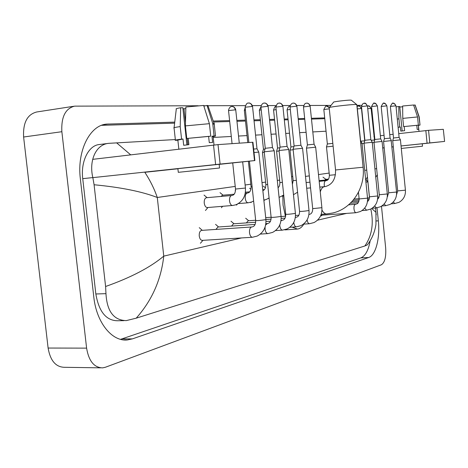 <?xml version="1.0" encoding="UTF-8"?>
<svg xmlns="http://www.w3.org/2000/svg" width="468" height="468" viewBox="0 0 468 468"><rect width="100%" height="100%" fill="white"/><g stroke="black" fill="none" stroke-linecap="round" stroke-linejoin="round"><path stroke-width="0.7" d="M381.484 206.212L385.655 247.824C386.223 256.909 384.801 262.566 381.385 264.777L105.47 367.228L102.662 367.871C94.156 367.678 88.803 361.097 86.603 348.133L61.864 131.707C61.127 116.977 65.391 108.453 74.652 106.137L198.262 105.756M371.656 113.882L372.879 120.317L374.488 136.381M203.75 105.739L204.949 105.739M207.968 105.727L245.279 105.633M252.357 105.616L261.085 105.592M267.971 105.575L276.032 105.552M282.736 105.534L290.195 105.516M296.73 105.499L303.633 105.481M310.003 105.464L330.993 105.411M356.926 105.341L361.635 105.329M100.538 367.836L64.502 367.304C55.78 367.111 50.31 360.688 48.11 348.046L23.611 137.013C22.914 122.645 27.32 114.297 36.826 111.963L73.774 106.271M174.745 122.125L106.64 124.102C89.897 125.178 76.816 150.895 80.356 178.852L93.799 297.016C96.449 322.774 112.25 341.903 127.553 339.926L132.391 338.879L368.685 257.499C375.804 255.329 380.186 237.949 378.325 220.82L377.021 207.833M324.687 117.907L311.401 118.281M304.674 118.468L298.169 118.656M288.013 118.942L284.228 119.047M274.535 119.317L269.51 119.457M260.343 119.714L253.948 119.896M245.39 120.136L236.855 120.375M229.601 120.58L213.256 121.042M363.18 123.277L362.928 122.908M120.586 339.335L360.863 257.874C365.356 255.996 368.456 250.286 370.182 240.739M324.769 118.697L311.483 119.088M304.762 119.287L298.256 119.48M288.101 119.785L284.316 119.896M274.622 120.182L269.603 120.334M260.436 120.604L254.048 120.797M245.484 121.048L236.954 121.306M229.7 121.516L213.589 121.996M174.623 123.154L101.574 125.325M108.26 143.401L99.409 144.53C88.709 145.255 80.543 161.372 82.737 178.659L95.841 293.98C98.871 311.501 105.979 320.422 117.17 320.75L123.997 320.65M144.7 172.107C150.041 180.198 154.241 188.657 157.289 197.484C141.95 191.552 120.884 187.311 94.086 184.755L92.834 177.583C88.727 160.495 96.022 144.273 108.857 143.325L175.336 139.558M213.209 137.457L231.291 136.457M238.522 136.053L247.022 135.585M255.557 135.112L261.928 134.761M271.06 134.252L276.067 133.977M285.726 133.438L289.499 133.228M299.625 132.666L306.107 132.309M312.805 131.935L326.05 131.204M368.971 242.623L367.31 244.881L364.87 245.969C371.844 235.86 373.868 223.774 370.948 209.699M94.086 184.755L105.598 286.498C130.888 277.553 150.275 267.433 163.759 256.131C161.103 279.823 151.919 300.509 136.206 318.176L364.87 245.969M136.206 318.176L126.249 320.615C113.724 320.299 106.967 311.314 105.967 293.658L105.598 286.498M116.585 142.816L130.695 154.849M371.738 208.506L375.956 212.337L376.208 214.789M92.693 159.348L218.012 144.612L220.1 164.081L92.845 177.629M219.17 164.379L254.873 160.571L254.498 160.606L252.562 142.266L218.012 144.612M252.562 142.266L252.936 142.272M254.498 160.606L220.1 164.081M177.91 168.767L144.823 172.294M186.89 144.893L182.848 107.728L180.683 107.739L180.209 126.582L181.578 139.113L183.006 139.037L177.852 140.072L178.846 149.157M212.01 136.674L213.08 136.258L211.969 136.252L212.636 142.447L209.284 142.658L208.611 136.428L186.773 138.469L185.41 125.898L185.866 106.996L203.656 105.446L209.395 123.675L210.74 136.165L208.611 136.428M219.164 164.315L177.899 168.65L178.296 172.329L216.62 168.316L219.556 167.994L219.164 164.303M177.869 140.23L175.418 140.33C174.336 140.219 176.389 139.809 181.578 139.113M213.127 136.662L215.508 135.989L214.087 135.989L212.753 123.57L207.037 105.44L203.861 106.101M211.969 136.252L214.087 135.989M180.209 126.582C175.073 127.331 173.02 127.811 174.043 128.021M212.829 124.277C214.379 123.962 214.835 123.745 214.18 123.634L212.753 123.57M180.683 107.739C176.98 108.365 175.518 108.804 176.29 109.067L174.084 127.7M207.26 106.137L207.903 105.54L207.037 105.44M185.486 122.593L183.977 108.722L182.97 108.863M183.977 108.722L185.825 108.623M183.006 139.037L183.69 145.285L188.879 144.659L188.2 138.393M210.74 136.165L186.773 138.469M209.395 123.675L185.41 125.898M187.896 144.77L187.212 138.446M329.285 107.541L333.567 102.211C332.303 101.837 347.04 100.017 350.608 100.111L351.404 100.246M356.803 104.733L355.668 104.504C350.158 104.422 327.068 107.231 329.133 107.722M303.82 224.119C302.03 227.12 299.912 228.77 297.472 229.063L292.073 227.138M285.427 216.204L283.041 205.095L282.83 196.08M291.599 176.74L292.734 176.454M252.357 237.264L202.346 240.371C200.737 240.277 199.701 238.809 199.245 235.966C199.093 232.766 199.883 230.905 201.603 230.385L251.954 226.968M254.019 152.533L258.786 152.094M253.656 149.076L257.002 148.789M264.227 151.813L274.189 150.749L281.057 216.257M264.145 103.077L264.578 103.054C266.315 103.241 267.357 104.323 267.708 106.294L260.928 107.137L265.257 148.292L272.452 147.537L274.189 150.749M215.941 229.408L217.953 227.015L255.083 224.435M280.069 147.098L275.88 107.061L282.894 106.265L287.071 146.361L280.069 147.116L279.063 150.509L288.762 149.491L295.402 213.25M288.762 149.491L287.077 146.373M231.572 226.067L233.456 223.815L255.692 222.247M289.85 227.284L296.373 226.851L300.982 225.652C306.727 222.475 309.401 217.409 309.003 210.465L308.529 210.594C304.03 211.279 301.047 211.536 299.567 211.372L293.114 149.31L295.63 148.994L302.574 148.309L308.997 210.395M293.103 103.135L293.524 103.106C295.191 103.288 296.191 104.317 296.525 106.183L290.043 106.985L294.097 145.975L300.924 145.255L302.568 148.297M246.408 222.903L248.175 220.785L255.663 220.247M306.47 103.159L306.879 103.135C308.517 103.311 309.5 104.311 309.822 106.131L303.48 106.915L307.406 144.904L306.446 148.14L315.672 147.18M307.406 144.916L314.075 144.208M360.693 143.284L361.992 143.167L367.526 198.104M357.061 105.996L360.535 140.476L361.992 143.167M364.174 103.276L366.128 103.832L367.222 105.908L361.501 106.605L364.888 140.283L364.022 143.155L372.259 142.29M364.888 140.289L370.837 139.657M387.311 193.945L379.261 194.752L374.002 142.295L382.069 141.441M374.008 142.29L374.85 139.487L380.677 138.867M385.843 205.639L390.002 204.475C394.682 201.737 396.87 197.595 396.566 192.038L388.674 192.787L383.555 141.471L391.178 140.646L396.56 192.003M383.555 141.465L384.386 138.721L390.096 138.113M392.898 103.329L392.804 103.34C392.833 102.393 392.02 103.422 390.376 106.429L395.975 105.809L399.105 137.393L393.512 137.99L392.693 140.669L400.438 139.85L405.417 190.143M232.83 205.452L207.353 207.558C205.744 207.447 204.703 205.949 204.235 203.065C204.083 199.982 204.826 198.198 206.464 197.707L231.83 195.495M221.013 196.437L222.499 195.238L234.082 194.22M267.673 184.509L265.853 184.597L262.472 152.527L264.28 152.299M261.214 109.84L259.342 110.226L263.449 149.198L265.058 148.994M282.397 182.385L279.858 182.543L276.588 151.293L279.109 150.983M276.588 151.281L277.536 148.058L279.876 147.765M296.343 180.367L293.167 180.589L289.996 150.117L293.161 149.737M290.295 109.395L287.077 109.921L290.926 146.952L293.916 146.601M335.433 174.734L329.384 175.272L326.483 146.917L333.117 146.18M329.302 108.828L323.833 109.524L327.36 143.974L332.83 143.378M324.716 180.121L325.617 179.361L328.448 179.098M360.904 141.16L364.736 140.798M362.045 143.694L364.057 143.483M371.188 140.301L374.277 140.008M372.306 142.787L374.037 142.605M373.92 136.445L374.54 136.375M380.361 135.714L384.047 135.305M389.75 134.661L393.143 134.275M398.736 133.649L428.559 130.32L429.794 142.921L401.041 145.963M422.271 143.793L444.594 141.43L443.313 129.32L428.559 130.32M443.313 129.32L444.594 141.43M444.489 141.435L429.794 142.921M393.301 146.782L392.079 146.911M384.181 147.748L382.713 147.906M393.307 146.864L392.085 146.993M384.187 147.829L382.719 147.982M402.147 130.958L399.73 106.499L398.795 106.505L398.935 118.843L399.748 127.056L400.362 127.021L398.104 127.302M418.386 125.301L418.626 129.332L417.181 129.42L416.783 125.33L403.597 126.606L402.784 118.381L402.638 106.02L413.595 105.002L417.544 116.959L418.351 125.149L416.783 125.33M401.287 148.438L422.505 146.203L422.265 143.764L401.047 145.981M399.748 127.056L398.098 127.255M418.398 125.412L420.018 125.079L418.989 116.912L415.052 105.002L413.648 105.177M418.228 125.254L419.79 125.073M398.935 118.843L397.291 119.053M398.795 106.505L396.086 106.909M399.783 107.043L402.644 106.78M400.362 127.021L400.766 131.116L404.615 130.683L404.206 126.576M418.351 125.149L403.597 126.606M417.544 116.959L402.784 118.381M235.223 186.41L157.289 197.484L163.759 256.131L241.617 237.931M346.636 213.385L317.491 220.194M367.883 181.935L369.457 197.531M329.162 173.061L318.492 174.576M309.313 175.88L305.481 176.424M279.601 180.104L277.302 180.432M265.59 182.093L262.004 182.602M250.813 184.193L245.127 185M61.864 131.707L23.611 137.013M86.603 348.133L48.11 348.046M360.863 257.874L368.685 257.499M376.272 220.96L378.325 220.82M121.984 338.914L132.391 338.879M103.843 124.611L108.283 123.991M82.737 178.659L92.834 177.583M95.841 293.98L105.967 293.658M215.625 164.543L213.531 145.057M321.972 210.038C323.423 212.753 325.008 214.051 326.74 213.934L332.777 212.987C351.76 208.751 365.531 188.025 363.104 167.17L363.098 167.123M329.191 107.745L335.544 169.978L362.01 167.345L363.104 167.17L356.791 104.58M324.605 186.673L324.26 186.709C322.528 187.071 321.2 188.809 320.276 191.915M248.859 142.518L245.121 107.225L252.533 106.452M248.426 103.048L248.865 103.018C250.637 103.217 251.702 104.329 252.059 106.359M249.397 161.162L255.692 220.522C257.119 220.738 260.319 220.469 265.292 219.703L265.9 219.533C266.345 227.161 263.449 232.672 257.213 236.059L252.468 237.258C250.947 237.147 249.959 235.632 249.508 232.701C249.327 229.7 249.959 227.817 251.392 227.038L252.486 226.834M245.115 107.16C246.958 101.392 248.549 103.592 248.286 103.054L248.865 103.018C248.303 102.866 251.573 102.744 252.527 106.388L256.996 148.771L258.781 152.077L265.894 219.439M265.257 148.303L264.233 151.796L271.124 217.304C272.575 217.503 275.699 217.234 280.502 216.497L281.063 216.339C281.49 223.733 278.671 229.086 272.604 232.403L267.912 233.596C266.467 233.485 265.526 232.005 265.093 229.15L265.093 227.038M265.654 224.938L267.392 223.593M267.708 106.294L268.141 106.382M279.016 103.106L279.443 103.083C281.145 103.264 282.169 104.317 282.502 106.242M279.063 150.526L285.726 214.256C287.194 214.438 290.248 214.174 294.893 213.466L295.407 213.32C295.817 220.486 293.073 225.693 287.176 228.934L282.526 230.133C281.151 230.022 280.256 228.577 279.841 225.792L279.788 224.886M280.952 220.826L282.005 220.399M275.874 107.008C276.746 104.417 277.542 103.171 278.249 103.27L279.443 103.083C278.887 102.948 281.976 102.79 282.894 106.265L282.9 106.318M296.373 226.851C295.074 226.74 294.22 225.324 293.816 222.61L293.793 222.399M295.331 217.45L295.858 217.368M296.525 106.183L296.887 106.254M306.446 148.151L312.694 208.634L321.896 207.687M309.822 106.131L310.149 106.154L314.069 144.202L315.666 147.168L321.902 207.751C322.288 214.49 319.679 219.422 314.092 222.534L309.524 223.733C308.342 223.651 307.54 222.358 307.113 219.872M303.48 106.868C304.323 104.393 305.083 103.206 305.75 103.317L306.879 103.135C306.353 103.007 309.284 102.861 310.149 106.154L310.155 106.195M309.635 214.338L309.009 214.496M356.247 212.659L356.049 212.706C355.019 212.589 354.334 211.325 353.995 208.909C353.837 206.464 354.235 204.949 355.183 204.37L355.545 204.323M358.459 192.278L359.131 198.947L367.532 198.145C367.866 204.165 365.514 208.617 360.471 211.501L356.049 212.706L320.849 215.245M364.022 143.161L369.427 196.806L377.641 195.981M366.555 210.214L364.683 208.09M374.856 139.482L371.557 106.552L377.383 105.908M374.172 103.293L376.096 103.837L377.167 105.867M376.412 207.88L374.663 205.961M384.386 138.715L381.174 106.499L386.884 105.844L390.09 138.107L391.453 140.622M383.742 103.311L385.626 103.849L386.679 105.832M381.865 205.967L385.673 205.686L384.21 203.908M395.981 105.832L395.975 105.809C394.436 103.533 393.529 102.703 393.255 103.311L394.963 104.036L395.788 105.797M392.693 140.675L397.689 190.909L405.423 190.172C405.715 195.589 403.58 199.643 399.017 202.328L394.711 203.539L393.348 201.924M394.875 203.498L391.143 203.814M232.064 143.658L228.53 110.559L235.732 109.816M231.742 106.505L232.14 106.482C233.86 106.657 234.895 107.745 235.246 109.728M232.719 162.934L235.509 189.054L245.448 188.037C245.864 196.069 242.711 201.638 235.995 204.744L232.573 205.505C231.005 205.388 229.987 203.867 229.525 200.936C229.349 198.017 229.987 196.221 231.438 195.548L232.151 195.425M242.67 161.875L245.443 188.001M247.765 142.594L244.354 110.389L245.425 110.103M248.385 202.738L248.145 202.79C246.654 202.673 245.688 201.187 245.244 198.333C245.074 195.495 245.677 193.752 247.046 193.103L247.42 193.05M248.385 161.267L251.088 186.767L252.112 186.75M277.542 148.046L273.564 110.074L276.149 109.606M289.979 106.271L289.692 106.306C290.131 106.569 288.329 105.242 287.071 109.881M326.547 106.125L329.226 107.564M324.529 186.673L324.271 185.246C324.119 182.801 324.546 181.315 325.564 180.783L325.845 180.747M357.353 108.88L361.483 108.553M358.348 105.996L360.196 106.523L361.255 108.517M364.73 170.334L366.736 170.118M367.731 108.699L371.112 108.459M368.041 105.955L369.866 106.47L370.902 108.424M374.921 168.86L376.646 168.667M367.807 181.923L365.947 179.39M427.073 143.202L425.839 130.595M124.038 339.932L127.553 339.926M105.458 124.272L106.64 124.102M375.517 207.973L375.956 212.337L375.956 224.266C374.839 232.011 371.961 238.885 367.31 244.881M254.873 160.571L252.936 142.249M213.08 136.258L214.022 144.998M174.073 128.027L175.395 140.113M214.18 123.634L215.508 135.989M207.903 105.54L214.151 123.628M335.55 170.03C335.737 179.063 332.344 184.573 325.365 186.562L319.779 187.095M351.292 100.158L356.715 104.563M321.188 214.338L326.57 213.946M297.057 229.092L284.848 229.887M292.734 176.448L291.582 176.559M306.704 188.241L310.553 187.902M252.954 226.658C254.75 225.974 255.663 223.961 255.698 220.609M202.954 240.336L200.409 243.261M202.281 230.338L199.257 227.664M260.922 107.078C261.507 103.399 264.092 102.913 263.654 103.159L264.578 103.054C264.005 102.913 267.187 102.755 268.129 106.324L272.452 147.537M268.416 223.277C270.188 222.604 271.095 220.639 271.13 217.386M260.36 234.076L267.813 233.602M267.948 223.452L265.859 223.686M218.574 226.968L215.549 224.353M283.052 220.077C284.801 219.41 285.696 217.491 285.737 214.332M275.512 230.589L282.526 230.133M282.59 220.252L281.005 220.457M265.999 221.516L270.469 221.2M234.023 223.78L230.999 221.218M290.043 106.938C290.599 103.446 293.05 102.978 292.64 103.212L293.524 103.106C292.98 102.978 295.987 102.825 296.882 106.207L300.924 145.255M296.928 217.041C298.642 216.386 299.526 214.519 299.573 211.437M294.097 145.987L293.114 149.292M296.466 217.222L295.337 217.392M265.941 219.51L271.107 219.135M281.157 218.416L285.03 218.135M248.695 220.744L245.677 218.24M310.097 214.163C311.782 213.513 312.653 211.694 312.7 208.693M303.445 224.143L309.524 223.733M265.701 217.643L271.118 217.246M281.081 216.52L285.685 216.187M295.495 215.467L298.83 215.227M356.692 203.972C358.225 203.44 359.038 201.784 359.137 198.994M356.242 204.153L348.59 204.844M357.055 105.961L356.844 105.119M356.224 104.165L355.639 103.685M361.495 106.575C363.039 101.925 364.303 103.715 364.069 103.282L364.549 103.252C364.859 102.615 365.83 103.504 367.45 105.92L370.837 139.651L372.253 142.284L377.647 196.016C377.969 201.878 375.675 206.224 370.761 209.056L366.368 210.261L362.039 210.577M367.479 201.451C368.725 200.825 369.375 199.286 369.427 196.841M322.089 215.151L321.323 215.947M350.339 203.258L358.231 202.644M371.551 106.523C373.259 103.387 374.102 102.316 374.072 103.305L374.54 103.27C374.85 102.644 375.792 103.516 377.383 105.879L380.677 138.861L382.063 141.435L387.317 193.986C387.627 199.69 385.386 203.931 380.595 206.71L376.231 207.921L372.177 208.219M377.612 199.099C378.67 198.473 379.22 197.04 379.267 194.787M351.801 201.766L358.921 201.211M367.567 200.538L368.497 200.462M381.168 106.476C382.847 103.405 383.672 102.357 383.643 103.323L384.099 103.293C384.404 102.679 385.328 103.527 386.884 105.844M387.299 196.817L388.68 192.822M353.053 200.368L359.155 199.889M367.596 199.222L369.193 199.093M377.676 198.426L378.314 198.374M396.566 194.612L397.689 190.944M354.136 199.046L359.102 198.654M367.515 197.982L369.439 197.829M377.711 197.168L379.004 197.069M387.34 196.402L387.703 196.379M399.105 137.387L400.438 139.85M390.382 106.452L393.512 137.984M228.524 110.501C229.104 106.821 231.683 106.341 231.245 106.587L232.14 106.482C231.561 106.33 234.796 106.189 235.726 109.752L239.283 143.167M232.532 195.314C234.439 194.758 235.433 192.687 235.509 189.09M207.956 207.511L205.44 210.489M207.102 197.654L204.048 195.08M244.349 110.331L245.168 107.669M248.139 192.863C250.023 192.313 251.006 190.295 251.094 186.796M253.627 201.041L251.55 202.024L248.145 202.79L238.364 203.592M222.604 206.318L221.399 207.728M247.759 192.98L245.238 193.237M223.078 195.185L220.03 192.67M259.336 110.173L260.91 106.897M262.934 190.54C264.794 189.996 265.765 188.025 265.853 184.626M269.088 197.987L266.292 199.45L263.853 200.099M237.358 204.153L236.539 205.095M263.449 149.21L262.472 152.515M245.402 192.213L249.625 191.839M235.521 190.64L235.199 190.382M273.564 110.027C274.406 107.377 275.172 106.189 275.863 106.464M278.062 187.691C279.279 186.843 279.882 185.141 279.858 182.567M283.719 195.045L279.08 197.397M268.287 198.496L269.135 198.426M251.374 202.088L250.924 202.597M262.759 189.727L264.356 189.581M250.942 189.265L249.614 188.212M292.401 184.404L293.167 180.613M297.572 192.213L293.471 194.723M282.105 196.139L283.819 195.993M264.923 199.877L264.613 200.222M290.926 146.964L289.996 150.105M278.039 187.463L278.337 187.44M265.455 187.814L263.332 186.147M323.827 109.494C325.476 106.3 326.336 105.183 326.407 106.137L326.898 106.101C326.793 105.686 327.618 106.125 329.378 107.424M326.664 180.531C328.366 180.045 329.273 178.302 329.39 175.289M327.354 143.98L326.483 146.911M326.284 180.648L319.188 181.344M306.113 182.538L309.962 182.187M319.118 180.636L327.781 179.841M325.927 179.332L323.014 177.179M357.102 106.435L358.681 105.973C358.997 105.364 359.933 106.213 361.477 108.529L364.724 140.78M367.438 177.091L365.672 179.718M367.468 106.078L368.375 105.938C368.661 105.329 369.574 106.16 371.112 108.436L374.546 140.505M367.93 181.929L365.917 182.111M377.261 174.786L375.775 177.372M418.386 125.26L418.983 131.368M415.145 105.019L419.211 116.93L420.018 125.079"/></g></svg>
